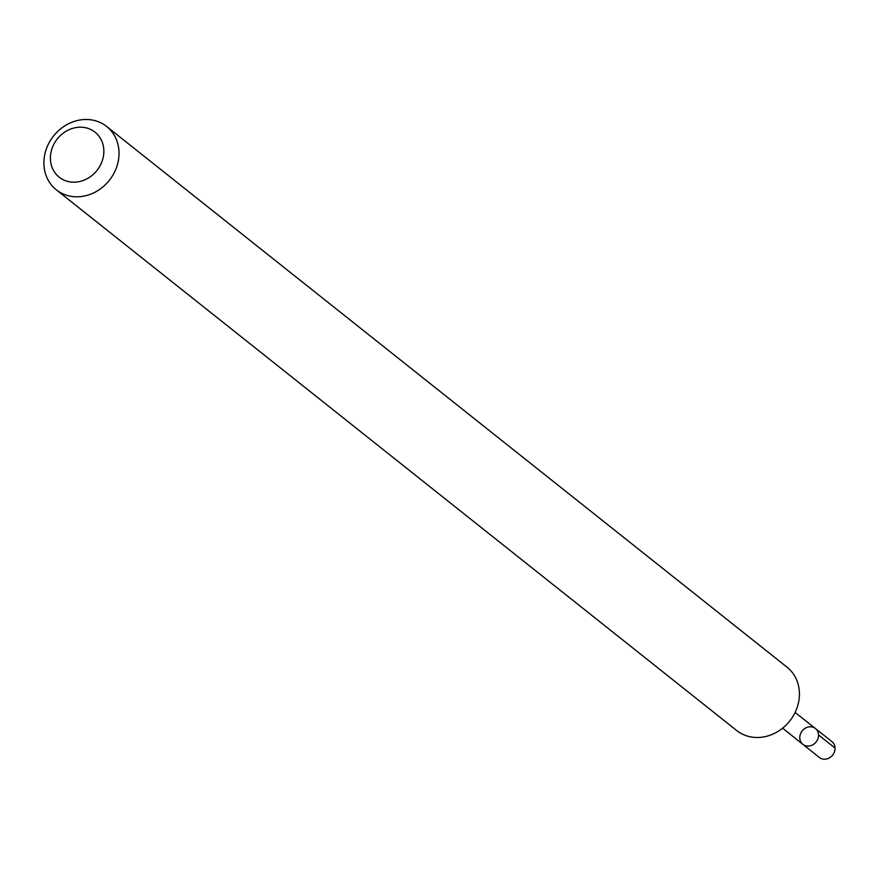 <?xml version="1.0" encoding="UTF-8"?>
<svg xmlns="http://www.w3.org/2000/svg" width="879" height="879" viewBox="0 0 879 879"><rect width="100%" height="100%" fill="white"/><g stroke="black" fill="none" stroke-linecap="round" stroke-linejoin="round"><path stroke-width="1.32" d="M807.988 727.087A10.098 8.889 128.5 0 1 815.426 728.526A10.098 8.889 128.5 0 1 816.108 741.964A10.098 8.889 128.5 0 1 802.868 744.337A10.098 8.889 128.5 0 1 800.209 734.69A10.098 8.889 128.5 0 1 807.988 727.087M819.36 757.478A10.119 8.9 -51.5 0 0 826.831 758.929A10.119 8.9 -51.5 0 0 834.621 751.303A10.119 8.9 -51.5 0 0 831.952 741.634L815.426 728.526A10.098 8.889 128.5 0 1 816.108 741.964A10.098 8.889 128.5 0 1 802.868 744.337L819.36 757.478M56.3 189.809L736.679 730.515A40.456 35.621 -51.5 0 0 766.521 736.316A40.456 35.621 -51.5 0 0 797.682 705.815A40.456 35.621 -51.5 0 0 787.024 667.172L106.634 126.466A40.456 35.621 -51.5 0 0 53.575 135.97A40.456 35.621 -51.5 0 0 56.3 189.809A40.456 35.621 -51.5 0 0 86.131 195.61A40.456 35.621 -51.5 0 0 117.303 165.098A40.456 35.621 -51.5 0 0 106.634 126.466M80.45 181.349A28.776 25.337 -51.5 0 0 98.437 135.52A28.776 25.337 -51.5 0 0 52.509 147.222A28.776 25.337 -51.5 0 0 80.45 181.349M835.05 748.062L818.514 734.943M782.596 728.197L802.868 744.337M795.121 712.429L815.426 728.526"/></g></svg>
